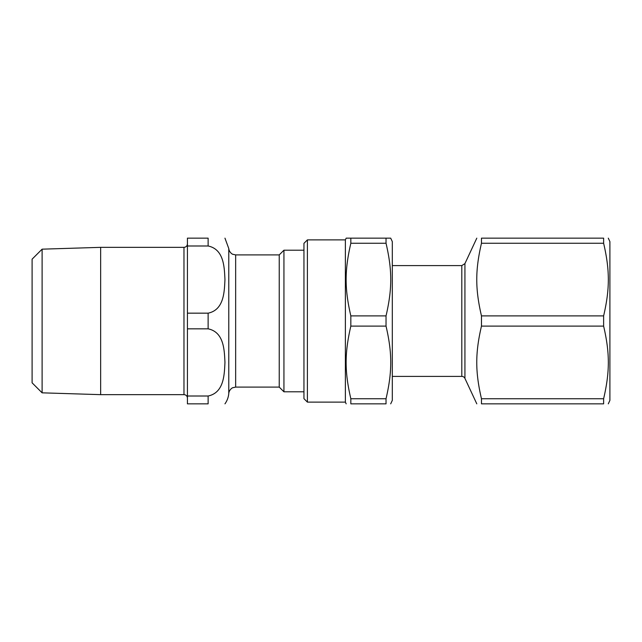 <?xml version="1.0" encoding="UTF-8"?>
<svg xmlns="http://www.w3.org/2000/svg" width="642" height="642" viewBox="0 0 642 642"><rect width="100%" height="100%" fill="white"/><g stroke="black" fill="none" stroke-linecap="round" stroke-linejoin="round"><path stroke-width="0.96" d="M390.697 403.842L392.31 400.383L392.31 241.617L390.697 238.158L346.174 238.158L345.372 239.883L307.398 239.883L303.947 243.342L303.947 398.658L307.398 402.117L345.372 402.117L346.174 403.842M386.035 326.104C392.31 353.124 392.31 371.71 386.035 398.738L350.837 398.738C344.569 371.71 344.569 353.124 350.837 326.104L386.035 326.104L386.035 315.896L350.837 315.896C344.569 288.876 344.569 270.29 350.837 243.262L386.035 243.262C392.31 270.29 392.31 288.876 386.035 315.896M386.035 398.738L386.035 403.842C392.31 403.842 392.31 403.842 386.035 403.842C392.31 403.842 392.31 403.842 386.035 403.842L350.837 403.842C344.569 403.842 344.569 403.842 350.837 403.842C344.569 403.842 344.569 403.842 350.837 403.842L350.837 398.738M386.035 238.158L386.035 243.262M350.837 315.896L350.837 326.104M350.837 238.158L350.837 243.262M307.398 239.883L307.398 402.117M345.372 239.883L345.372 402.117M608.287 403.842L609.9 400.383L609.9 241.617L608.287 238.158M603.624 326.104C609.9 353.124 609.9 371.71 603.624 398.738L481.468 398.738C475.192 371.71 475.192 353.124 481.468 326.104L603.624 326.104L603.624 315.896L481.468 315.896C475.192 288.876 475.192 270.29 481.468 243.262L603.624 243.262C609.9 270.29 609.9 288.876 603.624 315.896M603.624 243.262L603.624 238.158C609.9 238.158 609.9 238.158 603.624 238.158C609.9 238.158 609.9 238.158 603.624 238.158L481.468 238.158C475.192 238.158 475.192 238.158 481.468 238.158C475.192 238.158 475.192 238.158 481.468 238.158L481.468 243.262M481.468 398.738L481.468 403.842C475.192 403.842 475.192 403.842 481.468 403.842C475.192 403.842 475.192 403.842 481.468 403.842L603.624 403.842C609.9 403.842 609.9 403.842 603.624 403.842C609.9 403.842 609.9 403.842 603.624 403.842L603.624 398.738M481.468 326.104L481.468 315.896M476.797 238.158L464.928 263.605L464.928 378.395A3.451 3.451 -90 0 0 461.807 376.397L461.807 265.603L392.31 265.603M42.107 392.832L42.107 249.168L32.1 259.175L32.1 382.825L42.107 392.832L100.65 394.653L183.973 394.653A3.451 3.451 0 0 1 187.424 398.112M208.128 328.832C224.259 332.195 224.339 350.684 224.957 362.417C224.339 374.15 224.259 392.639 208.128 396.01L187.424 396.01L187.424 328.832L208.128 328.832L208.128 313.168L187.424 313.168L187.424 245.99L208.128 245.99C224.259 249.361 224.339 267.85 224.957 279.583C224.339 291.316 224.259 309.805 208.128 313.168M208.128 245.99L208.128 238.158L187.424 238.158L187.424 245.99M208.128 396.01L208.128 403.842L187.424 403.842L187.424 396.01M187.424 313.168L187.424 328.832M228.777 393.442C229.154 389.365 233.046 387.383 232.765 387.736L235.654 387.102L235.654 254.898L232.765 254.264C233.046 254.617 229.154 252.635 228.777 248.558L228.777 393.442A20.713 20.713 0 0 1 224.957 403.842M235.654 254.898L279.238 254.898L279.238 387.102L283.933 391.797L303.947 391.797M279.238 254.898L283.933 250.203L283.933 391.797M42.107 249.168L100.65 247.347L100.65 394.653M100.65 247.347L183.973 247.347L183.973 394.653M464.928 378.395L476.797 403.842M464.928 263.605L461.807 265.603M461.807 376.397L392.31 376.397M228.777 248.558L224.957 238.158M235.654 387.102L279.238 387.102M283.933 250.203L303.947 250.203M183.973 247.347C186.068 247.138 187.215 245.99 187.424 243.888"/></g></svg>
